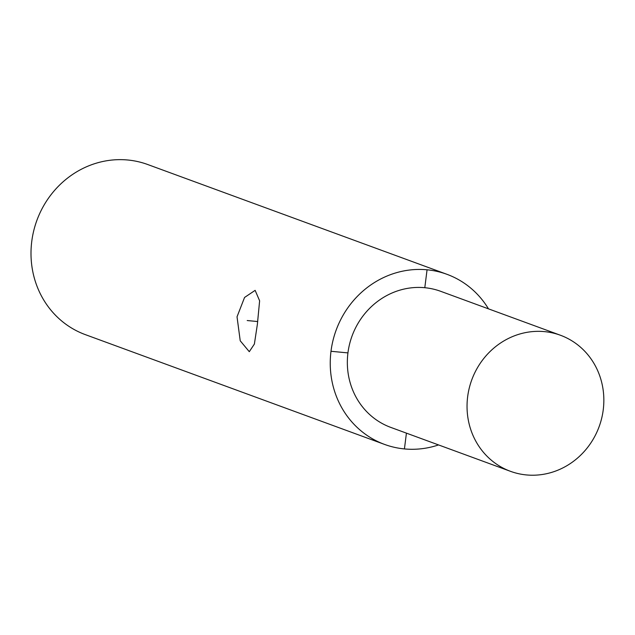 <?xml version="1.0" encoding="UTF-8"?>
<svg xmlns="http://www.w3.org/2000/svg" width="635" height="635" viewBox="0 0 635 635"><rect width="100%" height="100%" fill="white"/><g stroke="black" fill="none" stroke-linecap="round" stroke-linejoin="round"><path stroke-width="0.95" d="M560.411 335.24A72.477 67.842 110.1 0 0 467.638 396.819A72.477 67.842 110.1 0 0 510.476 471.321A72.477 67.842 110.1 0 0 603.25 409.742A72.477 67.842 110.1 0 0 560.411 335.24L440.714 291.322A72.477 67.842 110.1 0 0 347.94 352.901L330.994 351.282A90.591 84.804 110.1 0 0 384.54 444.413A90.591 84.804 110.1 0 0 438.555 444.929M330.994 351.282A90.591 84.804 -69.9 0 1 446.953 274.312A90.591 84.804 -69.9 0 1 488.482 308.848M347.94 352.901A72.477 67.842 110.1 0 0 390.787 427.403L510.476 471.321M446.953 274.312L147.709 164.521A90.591 84.804 -69.9 0 0 31.75 241.49A90.591 84.804 110.1 0 0 85.304 334.621L384.54 444.413M257.381 324.279L254.381 344.059L249.285 351.687L240.228 340.797L237.03 316.809L244.554 297.458L255.135 290.354L259.62 300.799L257.381 324.279M404.431 448.929L406.424 433.141M424.799 287.711L427.061 269.804M247.205 320.54L257.723 321.548"/></g></svg>
